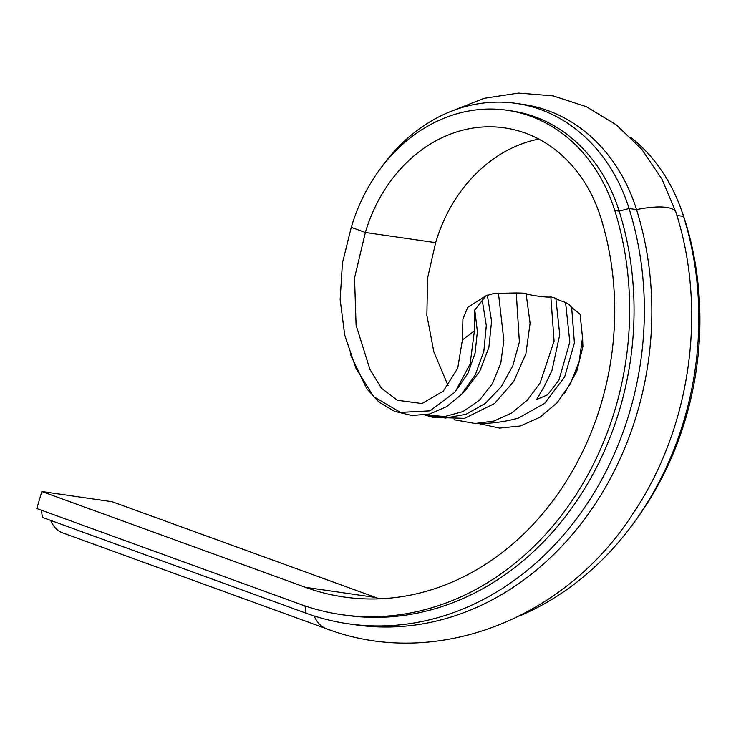 <?xml version="1.0" encoding="UTF-8"?>
<svg xmlns="http://www.w3.org/2000/svg" width="736" height="736" viewBox="0 0 736 736"><rect width="100%" height="100%" fill="white"/><g stroke="black" fill="none" stroke-linecap="round" stroke-linejoin="round"><path stroke-width="1.1" d="M538.761 139.076A148.948 124.559 98.2 0 0 435.638 242.659L365.36 232.484L351.274 227.36A166.759 139.454 98.2 0 1 507.058 110.244A166.759 139.454 98.2 0 1 614.772 210.514A293.232 245.217 98.2 0 1 341.329 614.606A293.232 245.217 98.2 0 1 300.435 604.32L36.8 508.53L41.832 491.528L112.12 501.713L375.756 597.494A275.42 230.322 98.2 0 0 379.5 598.81M314.18 615.968A57.702 31.17 -70 0 0 326.232 628.654L62.606 532.864A57.702 31.17 -70 0 1 50.646 520.398M380.337 168.765A174.855 146.225 98.2 0 1 516.12 103.38A174.855 146.225 98.2 0 1 629.068 208.518A301.328 251.988 98.2 0 1 348.073 623.76A301.328 251.988 98.2 0 1 306.047 613.189L42.421 517.408L41.345 510.186M550.85 296.902L554.079 341.035L540.16 382.932L527.454 399.988L511.722 413.006L493.902 421.047L475.189 423.485C490.029 423.816 504.399 422.022 518.282 418.103L544.649 403.346L564.668 376.896L574.411 342.948L571.651 307.335L569.066 304.557A239.614 70.555 160.2 0 0 565.57 302.432C560.078 300.656 556.848 299.294 555.864 298.347L555.864 298.347A239.614 70.555 160.2 0 0 550.85 296.902C547.584 297.887 525.145 294.639 526.038 293.305A239.614 70.555 160.2 0 0 516.258 292.956L498.465 293.314L503.856 340.28L500.793 363.133L492.448 383.64L479.44 400.237L463.045 411.534L444.792 416.539L425.555 414.892M498.465 293.324A239.614 70.555 160.2 0 0 493.497 293.618L485.916 295.817L474.775 309.966L474.398 330.896L462.383 339.986L462.926 319.047L467.756 307.298L485.916 295.817M516.258 292.956L519.377 341.992L512.808 365.838L501.152 386.888L485.245 403.466L466.118 414.239L445.538 418.039L424.976 414.994M424.939 414.994L432.694 417.303L464.526 418.361L494.564 403.484L513.664 381.579L525.881 353.804L530.095 323.306L526.038 293.305M350.428 354.596L366.776 388.801L379.068 402.178L394.588 411.332L411.921 415.509L429.64 414L446.531 406.695L461.619 394.321L465.667 390.144L479.863 371.054L488.888 347.374L491.584 321.236L487.352 295.136M461.619 394.321L475.309 374.799L483.846 351.21L486.312 325.57L482.246 300.205M351.274 227.36L342.433 263L340.133 299.46L344.724 335.128L355.856 368.037L373.456 396.483L400.43 412.39L429.944 410.863L455.087 392.067L468.004 373.152L475.06 353.216L477.388 331.623L474.775 309.966M565.57 302.432L569.811 341.955L558.964 380.052L547.685 394.754L536.654 399.501L544.18 386.593L551.936 370.659L559.737 334.687L555.864 298.347M475.189 423.485L454.048 419.732M478.584 423.513L499.569 428.094L520.37 425.988L539.856 417.284L556.977 402.905L570.4 383.87L579.14 361.606L582.507 337.796L580.134 314.373L571.651 307.335M516.12 103.38L523.59 104.466A174.855 146.225 98.2 0 1 636.539 209.594A301.328 251.988 98.2 0 1 355.543 624.846L348.073 623.76M462.383 339.986L457.7 368.322L443.256 391.193L421.949 403.549L397.403 400.274L381.404 388.203L369.95 369.426L356.086 325.229L354.54 277.969L365.36 232.484A148.948 124.559 98.2 0 1 504.51 127.871A148.948 124.559 98.2 0 1 600.714 217.433A275.42 230.322 98.2 0 1 343.878 596.979A275.42 230.322 98.2 0 1 305.468 587.319L41.832 491.528M507.058 110.244L511.446 110.888A166.759 139.454 98.2 0 1 619.169 211.149A293.232 245.217 98.2 0 1 345.727 615.241L341.329 614.606M630.504 137.181A174.855 146.225 98.2 0 1 683.542 216.402A301.328 251.988 98.2 0 1 519.45 615.977M682.263 212.483A166.759 139.454 98.2 0 1 685.06 220.69A293.232 245.217 98.2 0 1 635.527 520.435M564.208 393.907L576.748 371.376L582.903 346.601L582.535 336.186M435.638 242.659L427.561 278.19L426.871 315.348L433.872 351.9L448.114 385.71M455.087 392.067L470.092 364.118L474.398 330.896M451.334 111.237L484.058 98.311L518.549 93.067L553.187 95.882L586.27 106.656L616.225 124.789L641.746 149.298L661.903 178.995L676.053 212.603A57.702 15.741 162.6 0 0 636.539 209.594L629.068 208.518L619.169 211.149L614.772 210.514M305.468 587.319L375.756 597.494M306.047 613.189L304.971 605.912M683.542 216.402L676.927 215.446M326.232 628.654C435.399 670.33 565.423 619.105 633.07 513.516C690.718 428.002 707.462 310.776 676.053 212.603"/></g></svg>
